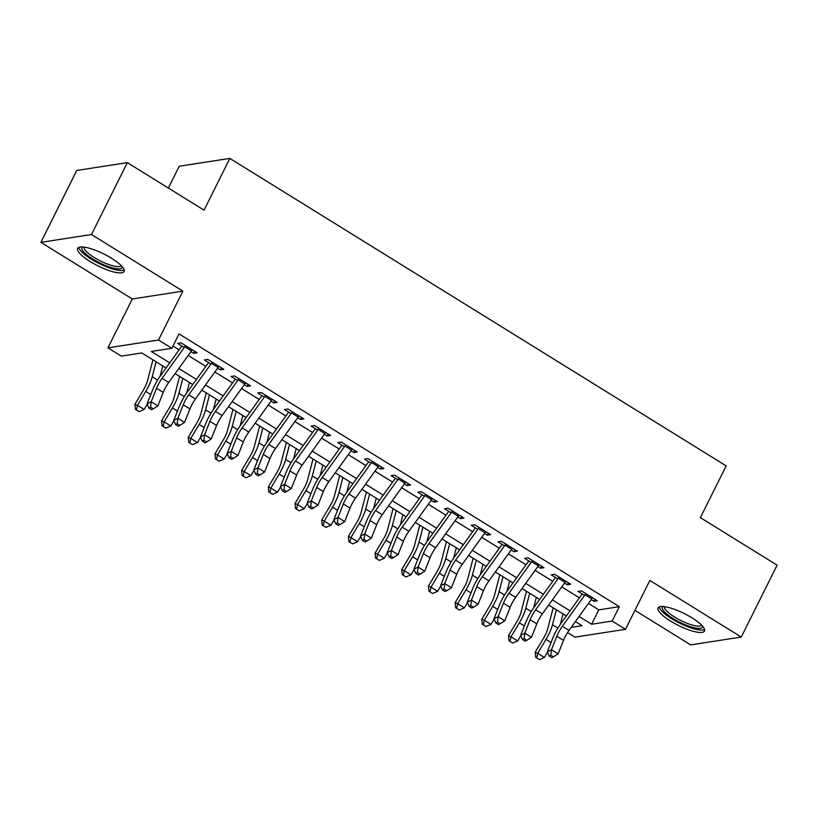 <?xml version="1.0" encoding="UTF-8"?>
<svg xmlns="http://www.w3.org/2000/svg" width="818" height="818" viewBox="0 0 818 818"><rect width="100%" height="100%" fill="white"/><g stroke="black" fill="none" stroke-linecap="round" stroke-linejoin="round"><path stroke-width="1.23" d="M90.215 261.576A25.92 6.626 -153.5 0 0 124.08 271.494A25.92 6.626 -153.5 0 0 111.545 258.273A25.92 6.626 -153.5 0 0 77.69 248.355A25.92 6.626 -153.5 0 0 90.215 261.576M670.607 621.128A25.92 6.626 -153.5 0 0 704.472 631.046A25.92 6.626 -153.5 0 0 691.936 617.825A25.92 6.626 -153.5 0 0 658.081 607.907A25.92 6.626 -153.5 0 0 670.607 621.128M166.085 367.998L141.77 352.936L121.268 356.116L107.925 347.844L158.508 340.022L171.852 348.284L151.34 351.464L169.766 362.875M132.291 298.969L182.884 291.136L91.483 234.521L127.332 162.639L76.739 170.461L40.9 242.343L132.291 298.969L107.925 347.844M168.375 188.068L179.265 166.228L229.848 158.406L726.19 465.892L700.382 517.641L777.1 565.166L741.261 637.058L649.86 580.432L625.494 629.318L574.911 637.14L567.549 632.58M634.942 610.361L690.668 644.881L741.261 637.058M91.483 234.521L40.9 242.343M190.952 351.617L193.713 353.335L197.128 352.803L181.115 342.885L177.7 343.417L184.275 347.486M217.629 368.151L220.39 369.859L223.815 369.337L207.803 359.419L204.388 359.94L210.962 364.02M244.316 384.685L247.077 386.393L250.502 385.861L234.49 375.943L231.065 376.474L237.649 380.554M271.003 401.209L273.764 402.926L277.179 402.395L261.167 392.476L257.752 393.008L264.326 397.078M297.691 417.742L300.451 419.46L303.867 418.928L287.854 409.01L284.439 409.532L291.014 413.611M324.368 434.276L327.128 435.984L330.554 435.462L314.541 425.544L311.126 426.066L317.701 430.145M351.055 450.81L353.816 452.518L357.241 451.986L341.229 442.068L337.803 442.599L344.388 446.669M377.742 467.334L380.503 469.051L383.918 468.52L367.906 458.601L364.491 459.133L371.065 463.203M404.429 483.867L407.19 485.575L410.605 485.054L394.593 475.135L391.178 475.657L397.752 479.737M431.106 500.401L433.867 502.109L437.293 501.577L421.28 491.659L417.865 492.191L424.44 496.27M457.794 516.935L460.554 518.643L463.98 518.111L447.967 508.193L444.542 508.724L451.127 512.794M484.481 533.459L487.242 535.176L490.657 534.645L474.644 524.727L471.229 525.258L477.804 529.328M511.168 549.993L513.929 551.7L517.344 551.179L501.332 541.26L497.917 541.782L504.491 545.862M537.845 566.526L540.606 568.234L544.031 567.702L528.019 557.784L524.604 558.316L531.179 562.395M564.532 583.06L567.293 584.768L570.719 584.236L554.706 574.318L551.281 574.85L557.866 578.919M588.449 603.428L598.807 609.85L619.318 606.68L179.019 333.908L171.852 348.284M172.976 346.045L179.142 349.859M188.181 355.462L205.819 366.392M214.868 371.996L232.506 382.926M241.555 388.53L259.194 399.45M268.232 405.053L285.881 415.984M294.92 421.587L312.558 432.517M321.607 438.121L339.245 449.051M348.294 454.644L365.932 465.575M374.971 471.178L392.62 482.109M401.658 487.712L419.297 498.643M428.346 504.246L445.984 515.176M455.033 520.769L472.671 531.7M481.71 537.303L499.358 548.234M508.397 553.837L526.035 564.768M535.084 570.371L552.723 581.291M561.772 586.895L579.41 597.825M591.22 599.584L593.98 601.302L597.396 600.77L581.383 590.852L577.968 591.383L584.543 595.453M182.884 291.136L158.508 340.022M619.318 606.68L612.15 621.056L625.494 629.318M127.332 162.639L204.05 210.165L229.848 158.406M571.209 627.386L582.068 625.709L575.391 621.568M566.353 615.964L548.704 605.034M539.665 599.43L522.027 588.5M512.978 582.907L495.34 571.976M486.301 566.373L468.653 555.442M459.614 549.839L441.965 538.909M432.926 533.305L415.288 522.385M406.239 516.782L388.601 505.851M379.562 500.248L361.914 489.317M352.875 483.714L335.227 472.784M326.188 467.18L308.55 456.26M299.5 450.657L281.862 439.726M272.823 434.123L255.175 423.192M246.136 417.589L228.488 406.658M219.449 401.055L201.811 390.135M192.762 384.532L175.124 373.601M579.083 616.445L591.639 624.226L612.15 621.056M178.815 368.478L196.453 379.409M205.502 385.012L223.14 395.932M232.179 401.536L249.827 412.466M258.866 418.07L276.504 429M285.554 434.603L303.192 445.534M312.241 451.127L329.879 462.058M338.918 467.661L356.566 478.591M365.605 484.195L383.243 495.125M392.292 500.728L409.93 511.659M418.969 517.252L436.618 528.183M445.657 533.786L463.305 544.716M472.344 550.32L489.982 561.25M499.031 566.854L516.669 577.774M525.708 583.377L543.356 594.308M552.395 599.911L570.044 610.841M598.807 609.85L591.639 624.226M594.993 599.277L593.98 601.302M568.305 582.743L567.293 584.768M541.618 566.209L540.606 568.234M514.931 549.686L513.929 551.7M488.254 533.152L487.242 535.176M461.567 516.618L460.554 518.643M434.879 500.084L433.867 502.109M408.192 483.561L407.19 485.575M381.515 467.027L380.503 469.051M354.828 450.493L353.816 452.518M328.141 433.969L327.128 435.984M301.453 417.436L300.451 419.46M274.776 400.902L273.764 402.926M248.089 384.368L247.077 386.393M221.402 367.844L220.39 369.859M194.715 351.311L193.713 353.335M592.508 597.743A11.636 3.824 121.8 0 1 591.721 598.888L569.021 630.412A16.616 5.46 -58.2 0 0 563.5 640.371L558.152 653.848L551.475 649.717L550.821 655.177L549.164 656.016L551.833 657.672L553.489 656.823L550.821 655.177M585.841 593.612A11.636 3.824 121.8 0 1 585.044 594.758L562.355 626.281A16.616 5.46 -58.2 0 0 556.823 636.24L551.475 649.717L547.344 651.823L552.692 638.357A24.929 8.19 121.8 0 1 560.984 623.418L582.171 593.98M547.344 651.823L549.164 656.016M553.489 656.823L558.152 653.848M553.183 607.805L547.804 628.531A16.616 5.46 121.8 0 1 543.489 638.306L535.176 652.232L537.712 653.316L546.035 639.379A24.929 8.19 -58.2 0 0 552.498 624.727L556.373 609.778M536.741 657.938L539.41 659.594L536.741 657.938L537.712 653.316L544.389 657.447L547.518 652.212M560.34 624.328L563.04 613.919M544.389 657.447L539.41 659.594M535.729 657.508L535.176 652.232M702.652 626.302A22.434 5.736 26.5 0 1 673.194 618.602A22.434 5.736 26.5 0 1 662.958 606.506M664.472 606.659A20.767 5.307 -153.5 0 0 674.594 617.058A20.767 5.307 -153.5 0 0 701.619 625.187M659.216 606.925A25.757 6.585 -153.5 0 0 671.823 618.817A25.757 6.585 -153.5 0 0 704.574 629.533M122.26 266.75A22.434 5.736 26.5 0 1 102.782 264.326A22.434 5.736 26.5 0 1 81.82 248.672A22.434 5.736 26.5 0 1 82.567 246.954M84.08 247.108A20.767 5.307 -153.5 0 0 84.029 247.895A20.767 5.307 -153.5 0 0 101.667 261.566A20.767 5.307 -153.5 0 0 121.228 265.635M78.825 247.373A25.757 6.585 -153.5 0 0 99.09 263.519A25.757 6.585 -153.5 0 0 124.183 269.981M565.831 581.209A11.636 3.824 121.8 0 1 565.034 582.365L542.344 613.878A16.616 5.46 -58.2 0 0 536.812 623.837L531.465 637.314L524.788 633.183L524.134 638.643L522.477 639.482L525.146 641.138L526.802 640.289L524.134 638.643M559.154 577.079A11.636 3.824 121.8 0 1 558.367 578.224L535.667 609.747A16.616 5.46 -58.2 0 0 530.136 619.707L524.788 633.183L520.667 635.3L526.015 621.823A24.929 8.19 121.8 0 1 534.307 606.884L555.494 577.457M520.667 635.3L522.477 639.482M526.802 640.289L531.465 637.314M539.144 564.676A11.636 3.824 121.8 0 1 538.346 565.831L515.657 597.355A16.616 5.46 -58.2 0 0 510.125 607.314L504.778 620.79L498.111 616.649L497.446 622.109L495.8 622.958L498.469 624.604L500.115 623.766L497.446 622.109M532.467 560.545A11.636 3.824 121.8 0 1 531.68 561.7L508.98 593.214A16.616 5.46 -58.2 0 0 503.459 603.183L498.111 616.649L493.98 618.766L499.328 605.289A24.929 8.19 121.8 0 1 507.62 590.351L528.806 560.923M493.98 618.766L495.8 622.958M500.115 623.766L504.778 620.79M512.457 548.152A11.636 3.824 121.8 0 1 511.659 549.297L488.97 580.821A16.616 5.46 -58.2 0 0 483.438 590.78L478.09 604.257L471.424 600.126L470.759 605.576L469.113 606.424L471.781 608.081L473.428 607.232L470.759 605.576M505.79 544.011A11.636 3.824 121.8 0 1 504.992 545.166L482.303 576.69A16.616 5.46 -58.2 0 0 476.771 586.649L471.424 600.126L467.293 602.232L472.64 588.755A24.929 8.19 121.8 0 1 480.933 573.817L502.119 544.389M467.293 602.232L469.113 606.424M473.428 607.232L478.09 604.257M485.769 531.618A11.636 3.824 121.8 0 1 484.982 532.763L462.282 564.287A16.616 5.46 -58.2 0 0 456.761 574.246L451.413 587.723L444.736 583.592L444.082 589.052L442.426 589.89L445.094 591.547L446.751 590.698L444.082 589.052M479.103 527.487A11.636 3.824 121.8 0 1 478.305 528.632L455.616 560.156A16.616 5.46 -58.2 0 0 450.084 570.115L444.736 583.592L440.605 585.698L445.953 572.232A24.929 8.19 121.8 0 1 454.246 557.293L475.432 527.855M440.605 585.698L442.426 589.89M446.751 590.698L451.413 587.723M526.495 591.271L521.117 611.997A16.616 5.46 121.8 0 1 516.812 621.772L508.489 635.709L511.025 636.782L519.348 622.856A24.929 8.19 -58.2 0 0 525.81 608.193L529.686 593.255M510.054 641.404L512.722 643.06L510.054 641.404L511.025 636.782L517.702 640.923L520.831 635.678M533.653 607.794L536.363 597.385M517.702 640.923L512.722 643.06M509.041 640.975L508.489 635.709M499.808 574.747L494.43 595.473A16.616 5.46 121.8 0 1 490.125 605.238L481.812 619.175L484.348 620.259L492.661 606.322A24.929 8.19 -58.2 0 0 499.123 591.67L502.998 576.721M483.377 624.88L486.045 626.527L483.377 624.88L484.348 620.259L491.015 624.39L494.144 619.144M506.976 591.261L509.675 580.852M491.015 624.39L486.045 626.527M482.354 624.441L481.812 619.175M473.131 558.213L467.753 578.94A16.616 5.46 121.8 0 1 463.438 588.704L455.125 602.641L457.661 603.725L465.974 589.788A24.929 8.19 -58.2 0 0 472.436 575.136L476.321 560.187M456.689 608.347L459.358 610.003L456.689 608.347L457.661 603.725L464.327 607.856L467.456 602.61M480.289 574.737L482.988 564.318M464.327 607.856L459.358 610.003M455.677 607.917L455.125 602.641M446.444 541.68L441.066 562.406A16.616 5.46 121.8 0 1 436.751 572.181L428.438 586.107L430.974 587.191L439.297 573.265A24.929 8.19 -58.2 0 0 445.759 558.602L449.634 543.663M430.002 591.813L432.671 593.469L430.002 591.813L430.974 587.191L437.65 591.322L440.779 586.087M453.601 558.203L456.301 547.794M437.65 591.322L432.671 593.469M428.99 591.383L428.438 586.107M459.092 515.084A11.636 3.824 121.8 0 1 458.295 516.24L435.605 547.753A16.616 5.46 -58.2 0 0 430.074 557.723L424.726 571.189L418.049 567.058L417.395 572.518L415.738 573.357L418.407 575.013L420.063 574.175L417.395 572.518M452.415 510.953A11.636 3.824 121.8 0 1 451.628 512.109L428.929 543.622A16.616 5.46 -58.2 0 0 423.397 553.582L418.049 567.058L413.928 569.175L419.276 555.698A24.929 8.19 121.8 0 1 427.569 540.759L448.755 511.332M413.928 569.175L415.738 573.357M420.063 574.175L424.726 571.189M419.757 525.146L414.378 545.872A16.616 5.46 121.8 0 1 410.074 555.647L401.75 569.584L404.286 570.667L412.609 556.731A24.929 8.19 -58.2 0 0 419.072 542.068L422.947 527.129M403.315 575.279L405.984 576.935L403.315 575.279L404.286 570.667L410.963 574.798L414.092 569.553M426.914 541.669L429.624 531.26M410.963 574.798L405.984 576.935M402.303 574.85L401.75 569.584M432.405 498.551A11.636 3.824 121.8 0 1 431.607 499.706L408.918 531.23A16.616 5.46 -58.2 0 0 403.386 541.189L398.039 554.665L391.372 550.524L390.707 555.984L389.061 556.833L391.73 558.479L393.376 557.641L390.707 555.984M425.728 494.42A11.636 3.824 121.8 0 1 424.941 495.575L402.241 527.099A16.616 5.46 -58.2 0 0 396.72 537.058L391.372 550.524L387.241 552.641L392.589 539.164A24.929 8.19 121.8 0 1 400.881 524.226L422.068 494.798M387.241 552.641L389.061 556.833M393.376 557.641L398.039 554.665M393.069 508.622L387.691 529.348A16.616 5.46 121.8 0 1 383.386 539.113L375.073 553.05L377.609 554.134L385.922 540.197A24.929 8.19 -58.2 0 0 392.384 525.545L396.26 510.596M376.638 558.755L379.307 560.402L376.638 558.755L377.609 554.134L384.276 558.265L387.405 553.019M400.237 525.136L402.937 514.726M384.276 558.265L379.307 560.402M375.615 558.316L375.073 553.05M405.718 482.027A11.636 3.824 121.8 0 1 404.92 483.172L382.231 514.696A16.616 5.46 -58.2 0 0 376.699 524.655L371.352 538.132L364.685 534.001L364.02 539.451L362.374 540.299L365.043 541.956L366.689 541.107L364.02 539.451M399.051 477.886A11.636 3.824 121.8 0 1 398.254 479.041L375.564 510.565A16.616 5.46 -58.2 0 0 370.033 520.524L364.685 534.001L360.554 536.107L365.902 522.641A24.929 8.19 121.8 0 1 374.194 507.692L395.38 478.264M360.554 536.107L362.374 540.299M366.689 541.107L371.352 538.132M366.392 492.088L361.014 512.814A16.616 5.46 121.8 0 1 356.699 522.59L348.386 536.516L350.922 537.6L359.235 523.663A24.929 8.19 -58.2 0 0 365.697 509.011L369.583 494.062M349.951 542.222L352.619 543.878L349.951 542.222L350.922 537.6L357.589 541.731L360.718 536.496M373.55 508.612L376.249 498.203M357.589 541.731L352.619 543.878M348.938 541.792L348.386 536.516M379.031 465.493A11.636 3.824 121.8 0 1 378.243 466.638L355.544 498.162A16.616 5.46 -58.2 0 0 350.022 508.121L344.675 521.598L337.998 517.467L337.343 522.927L335.687 523.765L338.355 525.422L340.012 524.573L337.343 522.927M372.364 461.362A11.636 3.824 121.8 0 1 371.566 462.507L348.877 494.031A16.616 5.46 -58.2 0 0 343.345 503.99L337.998 517.467L333.867 519.583L339.214 506.107A24.929 8.19 121.8 0 1 347.507 491.168L368.693 461.741M333.867 519.583L335.687 523.765M340.012 524.573L344.675 521.598M339.705 475.555L334.327 496.281A16.616 5.46 121.8 0 1 330.022 506.056L321.699 519.982L324.235 521.066L332.558 507.14A24.929 8.19 -58.2 0 0 339.02 492.477L342.895 477.538M323.263 525.688L325.932 527.344L323.263 525.688L324.235 521.066L330.912 525.197L334.041 519.962M346.863 492.078L349.562 481.669M330.912 525.197L325.932 527.344M322.251 525.258L321.699 519.982M352.353 448.959A11.636 3.824 121.8 0 1 351.556 450.115L328.867 481.638A16.616 5.46 -58.2 0 0 323.335 491.598L317.987 505.064L311.31 500.933L310.656 506.393L308.999 507.242L311.668 508.888L313.325 508.05L310.656 506.393M345.677 444.828A11.636 3.824 121.8 0 1 344.889 445.984L322.19 477.497A16.616 5.46 -58.2 0 0 316.658 487.456L311.31 500.933L307.19 503.05L312.537 489.573A24.929 8.19 121.8 0 1 320.83 474.634L342.016 445.207M307.19 503.05L308.999 507.242M313.325 508.05L317.987 505.064M313.018 459.031L307.64 479.747A16.616 5.46 121.8 0 1 303.335 489.522L295.012 503.459L297.548 504.542L305.871 490.606A24.929 8.19 -58.2 0 0 312.333 475.943L316.208 461.004M296.576 509.154L299.245 510.81L296.576 509.154L297.548 504.542L304.224 508.673L307.353 503.428M320.175 475.544L322.885 465.135M304.224 508.673L299.245 510.81M295.564 508.724L295.012 503.459M325.666 432.425A11.636 3.824 121.8 0 1 324.869 433.581L302.179 465.105A16.616 5.46 -58.2 0 0 296.648 475.064L291.3 488.54L284.633 484.399L283.969 489.859L282.322 490.708L284.991 492.354L286.637 491.516L283.969 489.859M318.989 428.295A11.636 3.824 121.8 0 1 318.202 429.45L295.502 460.974A16.616 5.46 -58.2 0 0 289.981 470.933L284.633 484.399L280.502 486.516L285.85 473.039A24.929 8.19 121.8 0 1 294.143 458.1L315.329 428.673M280.502 486.516L282.322 490.708M286.637 491.516L291.3 488.54M286.331 442.497L280.952 463.223A16.616 5.46 121.8 0 1 276.648 472.988L268.335 486.925L270.87 488.009L279.183 474.072A24.929 8.19 -58.2 0 0 285.646 459.419L289.521 444.471M269.899 492.63L272.568 494.276L269.899 492.63L270.87 488.009L277.537 492.139L280.666 486.894M293.498 459.01L296.198 448.601M277.537 492.139L272.568 494.276M268.877 492.191L268.335 486.925M298.979 415.902A11.636 3.824 121.8 0 1 298.181 417.047L275.492 448.571A16.616 5.46 -58.2 0 0 269.96 458.53L264.613 472.006L257.946 467.876L257.281 473.325L255.635 474.174L258.304 475.831L259.95 474.982L257.281 473.325M292.312 411.771A11.636 3.824 121.8 0 1 291.515 412.916L268.825 444.44A16.616 5.46 -58.2 0 0 263.294 454.399L257.946 467.876L253.815 469.982L259.163 456.516A24.929 8.19 121.8 0 1 267.455 441.567L288.642 412.139M253.815 469.982L255.635 474.174M259.95 474.982L264.613 472.006M259.654 425.963L254.275 446.689A16.616 5.46 121.8 0 1 249.96 456.464L241.647 470.391L244.183 471.475L252.496 457.538A24.929 8.19 -58.2 0 0 258.958 442.886L262.844 427.937M243.212 476.096L245.881 477.753L243.212 476.096L244.183 471.475L250.85 475.606L253.979 470.37M266.811 442.487L269.511 432.078M250.85 475.606L245.881 477.753M242.2 475.667L241.647 470.391M272.292 399.368A11.636 3.824 121.8 0 1 271.504 400.523L248.805 432.037A16.616 5.46 -58.2 0 0 243.283 441.996L237.936 455.473L231.259 451.342L230.604 456.802L228.948 457.64L231.617 459.297L233.273 458.448L230.604 456.802M265.625 395.237A11.636 3.824 121.8 0 1 264.827 396.382L242.138 427.906A16.616 5.46 -58.2 0 0 236.607 437.865L231.259 451.342L227.128 453.458L232.476 439.982A24.929 8.19 121.8 0 1 240.768 425.043L261.954 395.615M227.128 453.458L228.948 457.64M233.273 458.448L237.936 455.473M232.966 409.429L227.588 430.156A16.616 5.46 121.8 0 1 223.283 439.931L214.96 453.867L217.496 454.941L225.819 441.014A24.929 8.19 -58.2 0 0 232.281 426.352L236.157 411.413M216.525 459.563L219.193 461.219L216.525 459.563L217.496 454.941L224.173 459.082L227.302 453.837M240.124 425.953L242.823 415.544M224.173 459.082L219.193 461.219M215.512 459.133L214.96 453.867M245.615 382.834A11.636 3.824 121.8 0 1 244.817 383.99L222.128 415.513A16.616 5.46 -58.2 0 0 216.596 425.472L211.248 438.939L204.572 434.808L203.917 440.268L202.261 441.117L204.929 442.763L206.586 441.924L203.917 440.268M238.938 378.703A11.636 3.824 121.8 0 1 238.15 379.859L215.451 411.372A16.616 5.46 -58.2 0 0 209.919 421.331L204.572 434.808L200.451 436.924L205.799 423.448A24.929 8.19 121.8 0 1 214.091 408.509L235.277 379.082M200.451 436.924L202.261 441.117M206.586 441.924L211.248 438.939M206.279 392.906L200.901 413.622A16.616 5.46 121.8 0 1 196.596 423.397L188.273 437.333L190.809 438.417L199.132 424.481A24.929 8.19 -58.2 0 0 205.594 409.818L209.469 394.879M189.837 443.039L192.506 444.685L189.837 443.039L190.809 438.417L197.486 442.548L200.614 437.303M213.437 409.419L216.146 399.01M197.486 442.548L192.506 444.685M188.825 442.599L188.273 437.333M218.927 366.311A11.636 3.824 121.8 0 1 218.13 367.456L195.441 398.979A16.616 5.46 -58.2 0 0 189.909 408.939L184.561 422.415L177.895 418.284L177.23 423.734L175.584 424.583L178.252 426.239L179.899 425.391L177.23 423.734M212.251 362.169A11.636 3.824 121.8 0 1 211.463 363.325L188.764 394.849A16.616 5.46 -58.2 0 0 183.242 404.808L177.895 418.284L173.764 420.391L179.111 406.914A24.929 8.19 121.8 0 1 187.404 391.975L208.59 362.548M173.764 420.391L175.584 424.583M179.899 425.391L184.561 422.415M179.592 376.372L174.214 397.098A16.616 5.46 121.8 0 1 169.909 406.863L161.596 420.8L164.132 421.884L172.445 407.947A24.929 8.19 -58.2 0 0 178.907 393.294L182.782 378.345M163.16 426.505L165.829 428.151L163.16 426.505L164.132 421.884L170.798 426.014L173.927 420.769M186.76 392.896L189.459 382.476M170.798 426.014L165.829 428.151M162.138 426.066L161.596 420.8M192.24 349.777A11.636 3.824 121.8 0 1 191.443 350.922L168.753 382.446A16.616 5.46 -58.2 0 0 163.222 392.405L157.874 405.881L151.207 401.75L150.543 407.2L148.896 408.049L151.565 409.706L153.211 408.857L150.543 407.2M185.574 345.646A11.636 3.824 121.8 0 1 184.776 346.791L162.087 378.315A16.616 5.46 -58.2 0 0 156.555 388.274L151.207 401.75L147.076 403.857L152.424 390.39A24.929 8.19 121.8 0 1 160.717 375.442L181.903 346.014M147.076 403.857L148.896 408.049M153.211 408.857L157.874 405.881M152.915 359.838L147.537 380.564A16.616 5.46 121.8 0 1 143.222 390.339L134.909 404.266L137.444 405.35L145.757 391.413A24.929 8.19 -58.2 0 0 152.22 376.761L156.105 361.812M136.473 409.971L139.142 411.628L136.473 409.971L137.444 405.35L144.111 409.481L147.24 404.245M160.072 376.362L162.772 365.953M144.111 409.481L139.142 411.628M135.461 409.542L134.909 404.266M569.021 630.412L562.355 626.281M563.5 640.371L556.823 636.24M591.721 598.888L585.044 594.758M546.035 639.379L551.056 642.498M552.498 624.727L557.896 628.071M542.344 613.878L535.667 609.747M536.812 623.837L530.136 619.707M565.034 582.365L558.367 578.224M515.657 597.355L508.98 593.214M510.125 607.314L503.459 603.183M538.346 565.831L531.68 561.7M488.97 580.821L482.303 576.69M483.438 590.78L476.771 586.649M511.659 549.297L504.992 545.166M462.282 564.287L455.616 560.156M456.761 574.246L450.084 570.115M484.982 532.763L478.305 528.632M519.348 622.856L524.369 625.964M525.81 608.193L531.209 611.537M492.661 606.322L497.681 609.43M499.123 591.67L504.522 595.013M465.974 589.788L470.994 592.897M472.436 575.136L477.845 578.479M439.297 573.265L444.317 576.373M445.759 558.602L451.158 561.946M435.605 547.753L428.929 543.622M430.074 557.723L423.397 553.582M458.295 516.24L451.628 512.109M412.609 556.731L417.63 559.839M419.072 542.068L424.47 545.422M408.918 531.23L402.241 527.099M403.386 541.189L396.72 537.058M431.607 499.706L424.941 495.575M385.922 540.197L390.943 543.305M392.384 525.545L397.783 528.888M382.231 514.696L375.564 510.565M376.699 524.655L370.033 520.524M404.92 483.172L398.254 479.041M359.235 523.663L364.255 526.782M365.697 509.011L371.106 512.354M355.544 498.162L348.877 494.031M350.022 508.121L343.345 503.99M378.243 466.638L371.566 462.507M332.558 507.14L337.578 510.248M339.02 492.477L344.419 495.82M328.867 481.638L322.19 477.497M323.335 491.598L316.658 487.456M351.556 450.115L344.889 445.984M305.871 490.606L310.891 493.714M312.333 475.943L317.732 479.297M302.179 465.105L295.502 460.974M296.648 475.064L289.981 470.933M324.869 433.581L318.202 429.45M279.183 474.072L284.204 477.18M285.646 459.419L291.044 462.763M275.492 448.571L268.825 444.44M269.96 458.53L263.294 454.399M298.181 417.047L291.515 412.916M252.496 457.538L257.517 460.657M258.958 442.886L264.367 446.229M248.805 432.037L242.138 427.906M243.283 441.996L236.607 437.865M271.504 400.523L264.827 396.382M225.819 441.014L230.84 444.123M232.281 426.352L237.68 429.695M222.128 415.513L215.451 411.372M216.596 425.472L209.919 421.331M244.817 383.99L238.15 379.859M199.132 424.481L204.152 427.589M205.594 409.818L210.993 413.172M195.441 398.979L188.764 394.849M189.909 408.939L183.242 404.808M218.13 367.456L211.463 363.325M172.445 407.947L177.465 411.055M178.907 393.294L184.306 396.638M168.753 382.446L162.087 378.315M163.222 392.405L156.555 388.274M191.443 350.922L184.776 346.791M145.757 391.413L150.778 394.532M152.22 376.761L157.629 380.104"/></g></svg>
